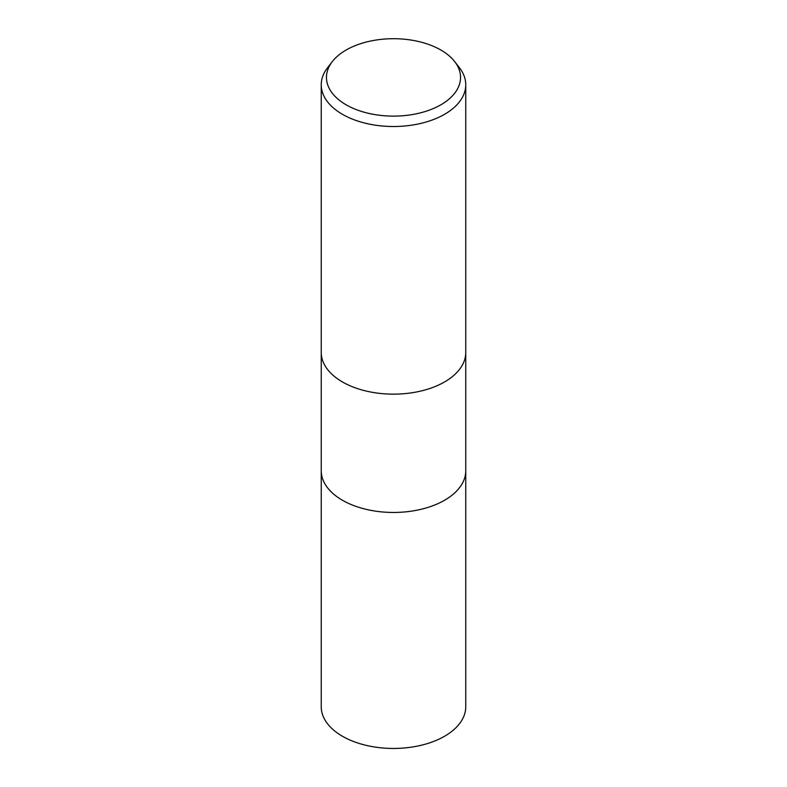 <?xml version="1.0" encoding="UTF-8"?>
<svg xmlns="http://www.w3.org/2000/svg" width="787" height="787" viewBox="0 0 787 787"><rect width="100%" height="100%" fill="white"/><g stroke="black" fill="none" stroke-linecap="round" stroke-linejoin="round"><path stroke-width="1.18" d="M321.244 352.428A72.256 41.721 180 0 0 365.847 390.972A72.256 41.721 180 0 0 444.596 381.931A72.256 41.721 180 0 0 465.756 352.428A72.256 41.721 180 0 1 444.596 381.931A72.256 41.721 180 0 1 365.847 390.972A72.256 41.721 180 0 1 321.244 352.428L321.244 84.789A72.256 41.721 180 0 1 327.54 67.761L332.301 61.612A67.043 38.711 180 0 1 346.093 50.043A67.043 38.711 180 0 1 454.699 61.612A67.043 38.711 180 0 1 440.907 104.779A67.043 38.711 180 0 1 355.478 109.295A67.043 38.711 180 0 1 332.301 61.612M321.244 470.734A72.256 41.721 180 0 0 365.847 509.278A72.256 41.721 180 0 0 444.596 500.237A72.256 41.721 180 0 0 465.756 470.734A72.256 41.721 180 0 1 444.596 500.237A72.256 41.721 180 0 1 365.847 509.278A72.256 41.721 180 0 1 321.244 470.734L321.244 352.566M454.699 61.612L459.46 67.761A72.256 41.721 180 0 1 465.756 84.789A72.256 41.721 180 0 1 444.596 114.292A72.256 41.721 180 0 1 365.847 123.333A72.256 41.721 180 0 1 321.244 84.789M465.756 470.872L465.756 706.736A72.256 41.721 180 0 1 444.596 736.229A72.256 41.721 180 0 1 365.847 745.279A72.256 41.721 180 0 1 321.244 706.736L321.244 470.872M465.756 352.428L465.756 84.789M465.756 470.734L465.756 352.566"/></g></svg>
